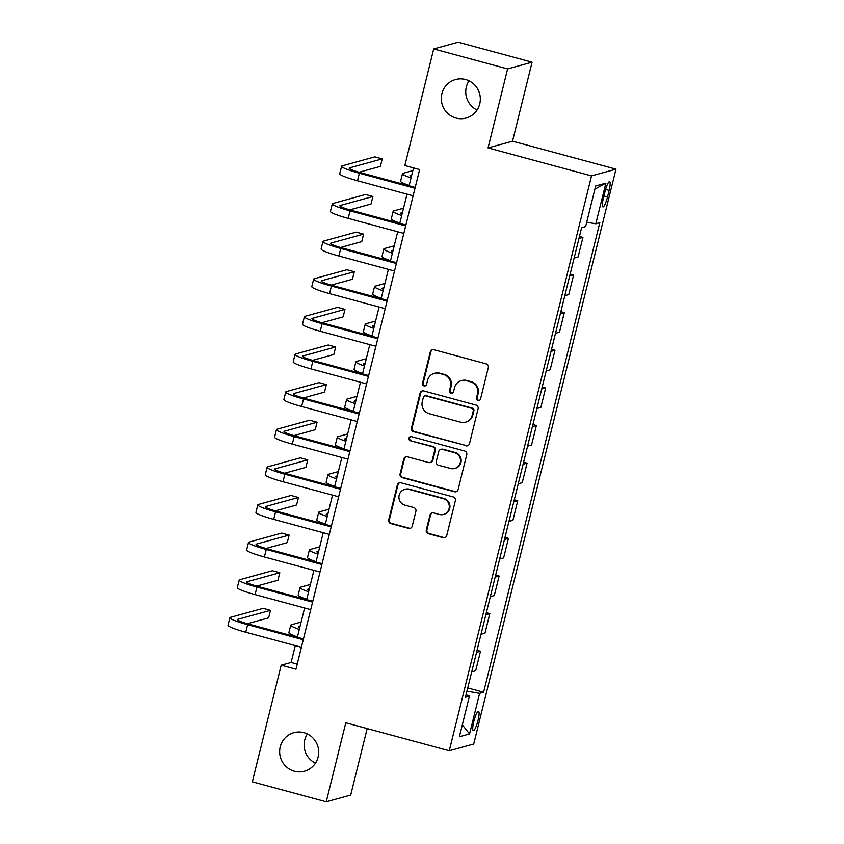 <?xml version="1.0" encoding="UTF-8"?>
<svg xmlns="http://www.w3.org/2000/svg" width="844" height="844" viewBox="0 0 844 844"><rect width="100%" height="100%" fill="white"/><g stroke="black" fill="none" stroke-linecap="round" stroke-linejoin="round"><path stroke-width="1.27" d="M477.999 400.489A2.142 2.089 -105.4 0 0 480.542 398.969L488.307 367.583A3.059 2.986 -105.4 0 0 486.144 363.838L433.911 349.722A3.059 2.986 -105.4 0 0 430.282 351.895L422.506 383.281A2.142 2.089 -105.4 0 0 425.112 385.898A2.142 2.089 -105.4 0 0 426.568 384.379L427.581 380.317A9.801 9.558 -105.4 0 1 439.196 373.375L443.554 374.546A9.801 9.558 -105.4 0 1 450.496 386.51L449.493 390.572A2.142 2.089 -105.4 0 0 452.089 393.188A2.142 2.089 -105.4 0 0 453.555 391.679L454.557 387.607A9.801 9.558 -105.4 0 1 466.183 380.665L470.541 381.847A9.801 9.558 -105.4 0 1 477.482 393.81L476.48 397.872A2.142 2.089 -105.4 0 0 477.999 400.489M461.246 380.676L461.911 380.496A9.801 9.558 -105.4 0 1 466.848 380.486L471.195 381.667A9.801 9.558 -105.4 0 1 478.147 393.631L477.145 397.693A2.142 2.089 -105.4 0 0 479.403 400.373M432.698 349.648A3.059 2.986 -105.4 0 0 430.936 351.705L423.171 383.102A2.142 2.089 -105.4 0 0 425.429 385.782M434.259 373.386L434.924 373.196A9.801 9.558 -105.4 0 1 439.861 373.196L444.218 374.367A9.801 9.558 -105.4 0 1 451.16 386.33L450.158 390.392A2.142 2.089 -105.4 0 0 452.416 393.072M303.924 732.666A19.961 19.475 -105.4 0 0 279.649 751.962A19.961 19.475 -105.4 0 0 304.452 771.184A19.961 19.475 -105.4 0 0 303.924 732.666M307.374 733.963A19.961 19.475 -105.4 0 0 315.413 763.166M465.561 79.536A19.961 19.475 -105.4 0 0 441.285 98.832A19.961 19.475 -105.4 0 0 466.088 118.055A19.961 19.475 -105.4 0 0 465.561 79.536M469 80.834A19.961 19.475 -105.4 0 0 477.039 110.036M478.02 720.407A9.98 1.899 105.1 0 0 478.516 711.344A9.98 1.899 105.1 0 0 473.79 721.567A9.98 1.899 105.1 0 0 473.305 730.619A9.98 1.899 105.1 0 0 478.02 720.407M426.283 530A3.059 2.986 -105.4 0 0 428.457 533.746L443.111 537.702A3.059 2.986 -105.4 0 0 446.74 535.529L455.37 500.671A3.059 2.986 -105.4 0 0 453.207 496.937L400.974 482.81A3.059 2.986 -105.4 0 0 397.345 484.983L388.715 519.841A3.059 2.986 -105.4 0 0 390.888 523.586L408.58 528.365A3.059 2.986 -105.4 0 0 412.22 526.202L415.913 511.285A3.059 2.986 -105.4 0 0 413.739 507.539L404.962 505.166A8.187 7.986 -105.4 0 1 404.74 489.372A8.187 7.986 -105.4 0 1 408.876 489.362L443.258 498.656A8.187 7.986 -105.4 0 1 443.469 514.46A8.187 7.986 -105.4 0 1 439.344 514.46L433.616 512.909A3.059 2.986 -105.4 0 0 429.976 515.083L426.283 530L426.948 529.821A3.059 2.986 -105.4 0 0 429.121 533.556L443.775 537.522A3.059 2.986 -105.4 0 0 444.978 537.586M345.787 722.791L326.238 801.8L252.335 781.818L281.2 665.188L295.98 669.186L419.626 169.56L404.846 165.561L433.711 48.931L507.613 68.913L488.054 147.922L591.517 175.89L449.251 750.759L345.787 722.791M465.846 445.822A3.059 2.986 -105.4 0 0 469.486 443.649L478.105 408.791A3.059 2.986 -105.4 0 0 475.942 405.057L423.709 390.93A3.059 2.986 -105.4 0 0 420.08 393.104L411.45 427.961A3.059 2.986 -105.4 0 0 413.623 431.706L466.51 445.643A3.059 2.986 -105.4 0 0 467.724 445.706M466.743 454.737L458.113 489.594A3.059 2.986 -105.4 0 1 454.483 491.767L402.25 477.641A3.059 2.986 -105.4 0 1 400.077 473.906L403.77 458.988A3.059 2.986 -105.4 0 1 407.409 456.815L428.583 462.544A3.059 2.986 -105.4 0 0 432.223 460.37L434.671 450.474A3.059 2.986 -105.4 0 0 432.497 446.74L410.448 440.779A2.142 2.089 -105.4 0 1 410.395 436.643A2.142 2.089 -105.4 0 1 411.471 436.643L464.569 450.991A3.059 2.986 -105.4 0 1 466.743 454.737M605.032 191.525L603.386 198.14A9.674 1.846 105.1 0 0 602.911 206.917A9.674 1.846 105.1 0 0 607.49 197.011L609.125 190.396A9.674 1.846 105.1 0 0 609.6 181.618A9.674 1.846 105.1 0 0 605.032 191.525M591.517 175.89L615.983 169.148L473.716 744.028L449.251 750.759M594.883 189.183L605.865 183.159L595.685 185.965L585.63 226.593L581.632 227.69L465.434 697.228L469.433 696.121L466.057 694.686M605.865 183.159L595.811 223.787L586.707 222.236M467.734 687.923L483.612 692.217L599.81 222.689L595.811 223.787M483.612 692.217L479.614 693.325L469.559 733.953L459.379 736.759L469.433 696.121M488.054 147.922L512.519 141.18L532.079 62.182L507.613 68.913M532.079 62.182L458.176 42.2L433.711 48.931M326.238 801.8L350.703 795.069L367.161 728.572M512.519 141.18L615.983 169.148M295.284 645.607L291.117 662.466L281.2 665.188M413.507 167.903L409.087 185.775M407.019 194.141L399.771 223.396M397.703 231.762L390.466 261.018M388.398 269.384L381.15 298.639M379.083 307.005L371.845 336.26M369.777 344.626L362.53 373.881M360.462 382.258L353.225 411.503M351.146 419.879L343.909 449.124M341.841 457.501L334.604 486.756M332.525 495.122L325.288 524.377M323.22 532.743L315.983 561.999M313.905 570.365L306.667 599.62M304.6 607.986L297.362 637.241M297.236 664.112L291.117 662.466M579.459 236.457L582.93 237.396L578.963 238.483M574.12 258.053L578.087 256.956L582.93 237.396M570.154 274.078L573.614 275.017L569.647 276.104M564.805 295.674L568.772 294.577L573.614 275.017M560.838 311.7L564.309 312.639L560.332 313.725M555.5 333.296L559.466 332.198L564.309 312.639M551.533 349.321L554.993 350.26L551.026 351.357M546.184 370.917L550.151 369.82L554.993 350.26M542.217 386.942L545.688 387.881L541.711 388.978M536.879 408.538L540.846 407.441L545.688 387.881M532.912 424.564L536.373 425.503L532.406 426.6M527.563 446.159L531.53 445.073L536.373 425.503M523.596 462.195L527.067 463.124L523.09 464.221M518.248 483.781L522.225 482.694L527.067 463.124M514.281 499.817L517.752 500.745L513.785 501.842M508.943 521.402L512.909 520.315L517.752 500.745M504.976 537.438L508.436 538.377L504.469 539.464M499.627 559.034L503.604 557.937L508.436 538.377M495.66 575.059L499.131 575.998L495.164 577.085M490.322 596.655L494.289 595.558L499.131 575.998M486.355 612.681L489.815 613.62L485.849 614.706M481.006 634.277L484.973 633.179L489.815 613.62M477.039 650.302L480.51 651.241L476.543 652.328M471.701 671.898L475.668 670.801L480.51 651.241M466.932 691.162L479.614 693.325M469.559 733.953L462.333 724.827M422.506 390.867A3.059 2.986 -105.4 0 0 420.734 392.924L412.115 427.781A3.059 2.986 -105.4 0 0 414.277 431.527L466.51 445.643M473.241 410.944A2.142 2.089 -105.4 0 0 471.722 408.327L425.882 395.931A2.142 2.089 -105.4 0 0 423.34 397.45L422.274 401.733A9.801 9.558 -105.4 0 0 429.216 413.697L460.56 422.169A9.801 9.558 -105.4 0 0 472.186 415.227L473.241 410.944L473.906 410.764A2.142 2.089 -105.4 0 0 472.387 408.148L471.722 408.327M424.796 395.931L425.46 395.752A2.142 2.089 -105.4 0 1 426.536 395.752L472.387 408.148M465.498 422.169L466.162 421.979A9.801 9.558 -105.4 0 0 472.84 415.048L472.186 415.227M473.906 410.764L472.84 415.048M406.196 456.752A3.059 2.986 -105.4 0 0 404.434 458.809L400.742 473.727A3.059 2.986 -105.4 0 0 402.915 477.461L455.138 491.577A3.059 2.986 -105.4 0 0 456.351 491.651M430.134 462.544L430.788 462.354A3.059 2.986 -105.4 0 0 432.877 460.191L435.335 450.295A3.059 2.986 -105.4 0 0 433.162 446.55L410.448 440.779M410.733 436.58A2.142 2.089 -105.4 0 0 411.112 440.589M450.569 468.483A8.187 7.986 -105.4 0 0 460.529 460.571A8.187 7.986 -105.4 0 0 454.483 452.679L442.361 449.398A3.059 2.986 -105.4 0 0 438.732 451.572L436.285 461.468A3.059 2.986 -105.4 0 0 438.458 465.213L450.569 468.483M454.694 468.473L455.359 468.293A8.187 7.986 -105.4 0 0 455.138 452.5L454.483 452.679M440.821 449.409L441.486 449.219A3.059 2.986 -105.4 0 1 443.026 449.219L455.138 452.5M432.402 512.846A3.059 2.986 -105.4 0 0 430.64 514.903L426.948 529.821M443.469 514.46L444.134 514.27A8.187 7.986 -105.4 0 0 443.912 498.477L443.258 498.656M404.74 489.372L405.405 489.182A8.187 7.986 -105.4 0 1 409.53 489.182L443.912 498.477M399.761 482.747A3.059 2.986 -105.4 0 0 397.999 484.804L389.369 519.661A3.059 2.986 -105.4 0 0 391.542 523.407L409.245 528.186A3.059 2.986 -105.4 0 0 410.448 528.26M411.344 176.639A15.593 1.709 -166.1 0 1 410.047 175.552A15.593 1.709 -166.1 0 1 410.406 175.309L411.767 174.93M412.843 170.604L403.01 173.305A23.4 2.564 13.9 0 0 402.472 173.685A23.4 2.564 13.9 0 0 411.028 177.905M402.472 173.685L400.615 181.207A23.4 2.564 13.9 0 0 409.171 185.437M359.111 172.25L380.37 166.395L382.226 158.872L374.841 156.868L342.147 165.867A23.4 2.564 13.9 0 0 341.598 166.247A23.4 2.564 13.9 0 0 359.354 173.231L414.995 188.265M341.598 166.247L339.742 173.769A23.4 2.564 13.9 0 0 357.497 180.753L413.138 195.797M415.206 187.421L361.01 172.777A15.593 1.709 -166.1 0 1 349.173 168.114A15.593 1.709 -166.1 0 1 349.532 167.872L382.226 158.872M402.039 214.26A15.593 1.709 -166.1 0 1 400.731 213.173A15.593 1.709 -166.1 0 1 401.09 212.931L402.461 212.551M403.527 208.225L393.705 210.926A23.4 2.564 13.9 0 0 393.167 211.306A23.4 2.564 13.9 0 0 401.723 215.526M393.167 211.306L391.299 218.828A23.4 2.564 13.9 0 0 399.856 223.059M392.724 251.881A15.593 1.709 -166.1 0 1 391.426 250.795A15.593 1.709 -166.1 0 1 391.785 250.552L393.146 250.172M394.222 245.847L384.389 248.547A23.4 2.564 13.9 0 0 383.851 248.927A23.4 2.564 13.9 0 0 392.407 253.158M383.851 248.927L381.994 256.449A23.4 2.564 13.9 0 0 390.55 260.68M383.419 289.503A15.593 1.709 -166.1 0 1 382.11 288.426A15.593 1.709 -166.1 0 1 382.469 288.173L383.841 287.793M384.906 283.468L375.084 286.179A23.4 2.564 13.9 0 0 374.546 286.549A23.4 2.564 13.9 0 0 383.102 290.779M374.546 286.549L372.679 294.071A23.4 2.564 13.9 0 0 381.235 298.301M349.796 209.871L371.054 204.016L372.921 196.494L365.526 194.489L332.831 203.499A23.4 2.564 13.9 0 0 332.293 203.868A23.4 2.564 13.9 0 0 350.049 210.852L405.679 225.897M332.293 203.868L330.426 211.39A23.4 2.564 13.9 0 0 348.182 218.374L403.822 233.419M405.89 225.042L351.695 210.399A15.593 1.709 -166.1 0 1 339.858 205.736A15.593 1.709 -166.1 0 1 340.227 205.493L372.921 196.494M340.491 247.492L361.749 241.637L363.606 234.115L356.221 232.121L323.526 241.12A23.4 2.564 13.9 0 0 322.978 241.489A23.4 2.564 13.9 0 0 340.733 248.474L396.374 263.518M322.978 241.489L321.121 249.012A23.4 2.564 13.9 0 0 338.877 255.996L394.507 271.04M396.585 262.674L342.39 248.02A15.593 1.709 -166.1 0 1 330.553 243.367A15.593 1.709 -166.1 0 1 330.911 243.114L363.606 234.115M331.175 285.114L352.433 279.258L354.301 271.736L346.905 269.742L314.211 278.742A23.4 2.564 13.9 0 0 313.673 279.111A23.4 2.564 13.9 0 0 331.418 286.095L387.058 301.139M313.673 279.111L311.805 286.633A23.4 2.564 13.9 0 0 329.561 293.617L385.202 308.661M387.269 300.295L333.074 285.641A15.593 1.709 -166.1 0 1 321.237 280.989A15.593 1.709 -166.1 0 1 321.606 280.736L354.301 271.736M374.103 327.124A15.593 1.709 -166.1 0 1 372.805 326.048A15.593 1.709 -166.1 0 1 373.164 325.795L374.525 325.415M375.601 321.089L365.768 323.801A23.4 2.564 13.9 0 0 365.23 324.17A23.4 2.564 13.9 0 0 373.786 328.4M365.23 324.17L363.374 331.692A23.4 2.564 13.9 0 0 371.93 335.923M321.87 322.735L343.128 316.88L344.985 309.358L337.6 307.364L304.895 316.363A23.4 2.564 13.9 0 0 304.357 316.732A23.4 2.564 13.9 0 0 322.113 323.716L377.753 338.76M304.357 316.732L302.5 324.254A23.4 2.564 13.9 0 0 320.245 331.249L375.886 346.283M377.964 337.916L323.769 323.263A15.593 1.709 -166.1 0 1 311.932 318.61A15.593 1.709 -166.1 0 1 312.291 318.357L344.985 309.358M364.798 364.745A15.593 1.709 -166.1 0 1 363.49 363.669A15.593 1.709 -166.1 0 1 363.848 363.416L365.22 363.047M366.285 358.711L356.463 361.422A23.4 2.564 13.9 0 0 355.925 361.791A23.4 2.564 13.9 0 0 364.481 366.022M355.925 361.791L354.058 369.313A23.4 2.564 13.9 0 0 362.614 373.544M355.482 402.366A15.593 1.709 -166.1 0 1 354.185 401.29A15.593 1.709 -166.1 0 1 354.543 401.037L355.904 400.668M356.98 396.342L347.148 399.043A23.4 2.564 13.9 0 0 346.61 399.412A23.4 2.564 13.9 0 0 355.166 403.643M346.61 399.412L344.753 406.945A23.4 2.564 13.9 0 0 353.309 411.165M346.177 439.998A15.593 1.709 -166.1 0 1 344.869 438.912A15.593 1.709 -166.1 0 1 345.228 438.658L346.599 438.289M347.665 433.964L337.843 436.664A23.4 2.564 13.9 0 0 337.305 437.034A23.4 2.564 13.9 0 0 345.861 441.264M337.305 437.034L335.437 444.566A23.4 2.564 13.9 0 0 343.993 448.786M336.861 477.62A15.593 1.709 -166.1 0 1 335.564 476.533A15.593 1.709 -166.1 0 1 335.923 476.29L337.283 475.911M338.36 471.585L328.527 474.286A23.4 2.564 13.9 0 0 327.989 474.666A23.4 2.564 13.9 0 0 336.545 478.886M327.989 474.666L326.132 482.188A23.4 2.564 13.9 0 0 334.688 486.418M327.556 515.241A15.593 1.709 -166.1 0 1 326.248 514.154A15.593 1.709 -166.1 0 1 326.607 513.912L327.978 513.532M329.044 509.206L319.222 511.907A23.4 2.564 13.9 0 0 318.684 512.287A23.4 2.564 13.9 0 0 327.24 516.507M318.684 512.287L316.817 519.809A23.4 2.564 13.9 0 0 325.373 524.04M312.554 360.356L333.813 354.501L335.68 346.979L328.284 344.985L295.59 353.984A23.4 2.564 13.9 0 0 295.052 354.353A23.4 2.564 13.9 0 0 312.797 361.337L368.438 376.382M295.052 354.353L293.184 361.886A23.4 2.564 13.9 0 0 310.94 368.87L366.581 383.904M368.649 375.538L314.453 360.884A15.593 1.709 -166.1 0 1 302.616 356.231A15.593 1.709 -166.1 0 1 302.975 355.978L335.68 346.979M303.239 397.978L324.507 392.133L326.364 384.6L318.979 382.606L286.274 391.605A23.4 2.564 13.9 0 0 285.736 391.975A23.4 2.564 13.9 0 0 303.492 398.969L359.133 414.003M285.736 391.975L283.879 399.507A23.4 2.564 13.9 0 0 301.624 406.491L357.265 421.525M359.344 413.159L305.148 398.505A15.593 1.709 -166.1 0 1 293.311 393.853A15.593 1.709 -166.1 0 1 293.67 393.599L326.364 384.6M293.934 435.599L315.192 429.754L317.059 422.232L309.664 420.228L276.969 429.227A23.4 2.564 13.9 0 0 276.431 429.607A23.4 2.564 13.9 0 0 294.176 436.591L349.817 451.624M276.431 429.607L274.564 437.129A23.4 2.564 13.9 0 0 292.319 444.113L347.96 459.157M350.028 450.78L295.833 436.137A15.593 1.709 -166.1 0 1 283.995 431.474A15.593 1.709 -166.1 0 1 284.354 431.231L317.059 422.232M284.618 473.231L305.887 467.376L307.743 459.853L300.358 457.849L267.653 466.848A23.4 2.564 13.9 0 0 267.115 467.228A23.4 2.564 13.9 0 0 284.871 474.212L340.512 489.246M267.115 467.228L265.259 474.75A23.4 2.564 13.9 0 0 283.004 481.734L338.644 496.778M340.723 488.402L286.527 473.758A15.593 1.709 -166.1 0 1 274.69 469.095A15.593 1.709 -166.1 0 1 275.049 468.853L307.743 459.853M275.313 510.852L296.571 504.997L298.438 497.475L291.043 495.47L258.348 504.48A23.4 2.564 13.9 0 0 257.81 504.849A23.4 2.564 13.9 0 0 275.555 511.833L331.196 526.878M257.81 504.849L255.943 512.371A23.4 2.564 13.9 0 0 273.699 519.355L329.339 534.4M331.407 526.023L277.212 511.38A15.593 1.709 -166.1 0 1 265.375 506.716A15.593 1.709 -166.1 0 1 265.733 506.474L298.438 497.475M318.241 552.862A15.593 1.709 -166.1 0 1 316.943 551.776A15.593 1.709 -166.1 0 1 317.302 551.533L318.663 551.153M319.728 546.828L309.906 549.528A23.4 2.564 13.9 0 0 309.368 549.908A23.4 2.564 13.9 0 0 317.924 554.139M309.368 549.908L307.511 557.43A23.4 2.564 13.9 0 0 316.067 561.661M265.997 548.473L287.255 542.618L289.123 535.096L281.727 533.102L249.033 542.101A23.4 2.564 13.9 0 0 248.495 542.47A23.4 2.564 13.9 0 0 266.25 549.455L321.891 564.499M248.495 542.47L246.638 549.993A23.4 2.564 13.9 0 0 264.383 556.977L320.024 572.021M322.102 563.655L267.896 549.001A15.593 1.709 -166.1 0 1 256.07 544.348A15.593 1.709 -166.1 0 1 256.428 544.095L289.123 535.096M308.925 590.484A15.593 1.709 -166.1 0 1 307.627 589.407A15.593 1.709 -166.1 0 1 307.986 589.154L309.347 588.774M310.423 584.449L300.601 587.16A23.4 2.564 13.9 0 0 300.053 587.529A23.4 2.564 13.9 0 0 308.619 591.76M300.053 587.529L298.196 595.052A23.4 2.564 13.9 0 0 306.752 599.282M256.692 586.095L277.95 580.239L279.807 572.717L272.422 570.723L239.728 579.722A23.4 2.564 13.9 0 0 239.19 580.092A23.4 2.564 13.9 0 0 256.935 587.076L312.575 602.12M239.19 580.092L237.322 587.614A23.4 2.564 13.9 0 0 255.078 594.598L310.719 609.642M312.786 601.276L258.591 586.622A15.593 1.709 -166.1 0 1 246.754 581.97A15.593 1.709 -166.1 0 1 247.113 581.716L279.807 572.717M299.62 628.105A15.593 1.709 -166.1 0 1 298.322 627.029A15.593 1.709 -166.1 0 1 298.681 626.775L300.042 626.396M301.108 622.07L291.286 624.782A23.4 2.564 13.9 0 0 290.747 625.151A23.4 2.564 13.9 0 0 299.303 629.381M290.747 625.151L288.88 632.673A23.4 2.564 13.9 0 0 297.447 636.904M247.376 623.716L268.635 617.861L270.502 610.339L263.106 608.345L230.412 617.344A23.4 2.564 13.9 0 0 229.874 617.713A23.4 2.564 13.9 0 0 247.63 624.697L303.27 639.741M229.874 617.713L228.017 625.235A23.4 2.564 13.9 0 0 245.762 632.23L301.403 647.264M303.481 638.897L249.275 624.244A15.593 1.709 -166.1 0 1 237.449 619.591A15.593 1.709 -166.1 0 1 237.808 619.338L270.502 610.339M605.591 189.436L609.125 190.396M603.914 196.051L607.49 197.011M478.147 393.631L477.482 393.81M471.195 381.667L470.541 381.847M466.848 380.486L466.183 380.665M450.158 390.392L449.493 390.572M451.16 386.33L450.496 386.51M444.218 374.367L443.554 374.546M439.861 373.196L439.196 373.375M423.171 383.102L422.506 383.281M430.936 351.705L430.282 351.895M477.145 397.693L476.48 397.872M414.277 431.527L413.623 431.706M412.115 427.781L411.45 427.961M420.734 392.924L420.08 393.104M426.536 395.752L425.882 395.931M455.138 491.577L454.483 491.767M402.915 477.461L402.25 477.641M400.742 473.727L400.077 473.906M404.434 458.809L403.77 458.988M432.877 460.191L432.223 460.37M435.335 450.295L434.671 450.474M433.162 446.55L432.497 446.74M443.026 449.219L442.361 449.398M430.64 514.903L429.976 515.083M409.53 489.182L408.876 489.362M409.245 528.186L408.58 528.365M391.542 523.407L390.888 523.586M389.369 519.661L388.715 519.841M397.999 484.804L397.345 484.983M443.775 537.522L443.111 537.702M429.121 533.556L428.457 533.746M410.406 175.309L410.247 175.942M359.354 173.231L357.497 180.753M349.532 167.872L349.374 168.505M401.09 212.931L400.932 213.564M391.785 250.552L391.627 251.185M382.469 288.173L382.311 288.806M350.049 210.852L348.182 218.374M340.227 205.493L340.069 206.126M340.733 248.474L338.877 255.996M330.911 243.114L330.753 243.747M331.418 286.095L329.561 293.617M321.606 280.736L321.448 281.368M373.164 325.795L373.006 326.428M322.113 323.716L320.245 331.249M312.291 318.357L312.132 319M363.848 363.416L363.69 364.059M354.543 401.037L354.385 401.681M345.228 438.658L345.069 439.302M335.923 476.29L335.764 476.923M326.607 513.912L326.449 514.545M312.797 361.337L310.94 368.87M302.975 355.978L302.827 356.622M303.492 398.969L301.624 406.491M293.67 393.599L293.512 394.243M294.176 436.591L292.319 444.113M284.354 431.231L284.196 431.864M284.871 474.212L283.004 481.734M275.049 468.853L274.891 469.486M275.555 511.833L273.699 519.355M265.733 506.474L265.575 507.107M317.302 551.533L317.144 552.166M266.25 549.455L264.383 556.977M256.428 544.095L256.27 544.728M307.986 589.154L307.828 589.787M256.935 587.076L255.078 594.598M247.113 581.716L246.954 582.349M298.681 626.775L298.523 627.409M247.63 624.697L245.762 632.23M237.808 619.338L237.649 619.981"/></g></svg>

